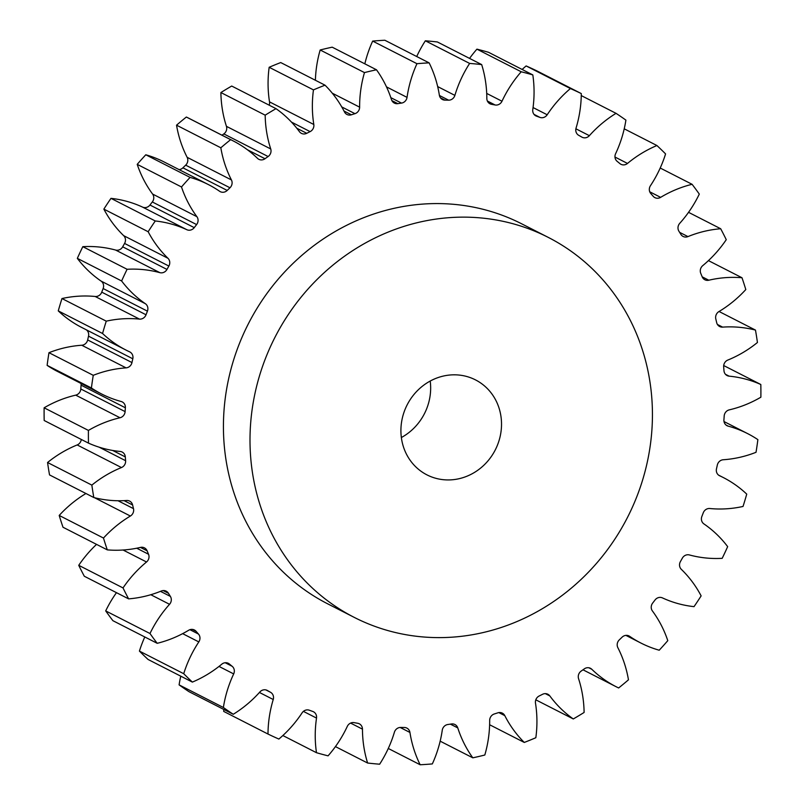 <?xml version="1.0" encoding="UTF-8"?>
<svg xmlns="http://www.w3.org/2000/svg" width="805" height="805" viewBox="0 0 805 805"><rect width="100%" height="100%" fill="white"/><g stroke="black" fill="none" stroke-linecap="round" stroke-linejoin="round"><path stroke-width="1.21" d="M430.212 381.037A53.331 49.487 -62.9 0 1 401.363 437.528M447.037 375.361A53.331 49.487 -62.9 0 1 475.473 379.88A53.331 49.487 -62.9 0 1 500.418 435.193A53.331 49.487 -62.9 0 1 455.409 479.398A53.331 49.487 -62.9 0 1 426.962 474.88A53.331 49.487 -62.9 0 1 402.017 419.566A53.331 49.487 -62.9 0 1 447.037 375.361M467.957 635.447A213.325 197.939 -62.9 0 1 354.2 617.365A213.325 197.939 -62.9 0 1 254.42 396.11A213.325 197.939 -62.9 0 1 434.479 219.312A213.325 197.939 -62.9 0 1 548.245 237.384A213.325 197.939 -62.9 0 1 648.015 458.649A213.325 197.939 -62.9 0 1 467.957 635.447M354.2 617.365L327.625 603.8A213.325 197.939 -62.9 0 1 227.845 382.546A213.325 197.939 -62.9 0 1 407.904 205.748A213.325 197.939 -62.9 0 1 521.67 223.82L548.245 237.384M126.063 367.865L81.768 345.244A6.45 5.987 117.1 0 0 87.675 339.941L131.97 362.562A6.45 5.987 -62.9 0 1 126.063 367.865A116.121 107.749 117.1 0 0 117.349 368.811A116.121 107.749 117.1 0 0 93.259 375.321A356.504 330.775 -62.9 0 0 91.408 387.99A116.121 107.749 117.1 0 0 101.581 393.967A116.121 107.749 117.1 0 0 121.153 401.494A6.45 5.987 -62.9 0 1 125.369 407.783A318.307 295.334 117.1 0 0 125.107 411.607A6.45 5.987 -62.9 0 1 120.005 417.755A116.121 107.749 117.1 0 0 88.419 430.423L44.124 407.803A356.504 330.775 -62.9 0 0 44.184 420.502L88.48 443.122A356.504 330.775 -62.9 0 1 88.419 430.423M139.466 319.102L95.171 296.482A6.45 5.987 117.1 0 0 101.752 292.155L146.037 314.775A6.45 5.987 -62.9 0 1 139.466 319.102A116.121 107.749 117.1 0 0 113.616 319.796A116.121 107.749 117.1 0 0 106.26 321.165A356.504 330.775 -62.9 0 0 102.557 333.491A116.121 107.749 117.1 0 0 125.972 350.054A116.121 107.749 117.1 0 0 129.625 351.835A6.45 5.987 -62.9 0 1 132.805 358.789A318.307 295.334 117.1 0 0 131.97 362.562M159.893 272.664L115.598 250.053A6.45 5.987 117.1 0 0 122.682 246.813L166.967 269.434A6.45 5.987 -62.9 0 1 159.893 272.664A116.121 107.749 117.1 0 0 127.099 269.283A356.504 330.775 -62.9 0 0 121.625 280.975A116.121 107.749 117.1 0 0 145.353 303.696A6.45 5.987 -62.9 0 1 147.426 311.153A318.307 295.334 117.1 0 0 146.037 314.775M186.841 229.707L142.545 207.096A6.45 5.987 117.1 0 0 149.961 205.023L194.246 227.644A6.45 5.987 -62.9 0 1 186.841 229.707A116.121 107.749 117.1 0 0 155.274 220.973A356.504 330.775 -62.9 0 0 148.16 231.729A116.121 107.749 117.1 0 0 167.963 258.274A6.45 5.987 -62.9 0 1 168.869 266.053A318.307 295.334 117.1 0 0 166.967 269.434M179.102 169.624A6.45 5.987 117.1 0 0 182.906 167.822L227.201 190.443A6.45 5.987 -62.9 0 1 219.634 191.288A116.121 107.749 117.1 0 0 208.404 184.587A116.121 107.749 117.1 0 0 190.071 177.402A356.504 330.775 -62.9 0 0 181.497 186.971A116.121 107.749 117.1 0 0 196.893 216.676A6.45 5.987 -62.9 0 1 196.611 224.585A318.307 295.334 117.1 0 0 194.246 227.644M268.115 156.532L223.83 133.912A6.45 5.987 117.1 0 0 226.436 126.335A116.121 107.749 117.1 0 1 220.892 92.545L265.177 115.165A116.121 107.749 117.1 0 0 270.722 148.955A6.45 5.987 -62.9 0 1 268.115 156.532A318.307 295.334 117.1 0 0 265.006 158.736A6.45 5.987 -62.9 0 1 257.489 158.344A116.121 107.749 117.1 0 0 233.138 140.885A116.121 107.749 117.1 0 0 230.653 139.657A356.504 330.775 -62.9 0 0 220.832 147.788A116.121 107.749 117.1 0 0 231.427 179.938A6.45 5.987 -62.9 0 1 229.968 187.776A318.307 295.334 117.1 0 0 227.201 190.443M269.202 105.183A6.45 5.987 117.1 0 0 269.514 101.873A116.121 107.749 117.1 0 1 269.162 67.278L313.457 89.888A116.121 107.749 117.1 0 0 313.809 124.493A6.45 5.987 -62.9 0 1 310.126 131.618A318.307 295.334 117.1 0 0 306.745 133.308A6.45 5.987 -62.9 0 1 299.45 131.688A116.121 107.749 117.1 0 0 276.004 108.655A356.504 330.775 -62.9 0 0 265.177 115.165M315.389 80.259A116.121 107.749 117.1 0 1 320.179 49.98L364.464 72.591A116.121 107.749 117.1 0 0 359.624 107.156A6.45 5.987 -62.9 0 1 354.955 113.666A318.307 295.334 117.1 0 0 351.393 114.793A6.45 5.987 -62.9 0 1 344.5 111.986A116.121 107.749 117.1 0 0 325.019 85.179A356.504 330.775 -62.9 0 0 313.457 89.888M364.836 63.837A116.121 107.749 117.1 0 1 372.665 41.085L416.96 63.696A116.121 107.749 117.1 0 0 407.038 97.375A6.45 5.987 -62.9 0 1 401.524 103.09A6.45 5.987 -62.9 0 1 401.494 103.09A318.307 295.334 117.1 0 0 399.662 103.362A318.307 295.334 117.1 0 0 397.841 103.644A6.45 5.987 -62.9 0 1 391.522 99.709A116.121 107.749 117.1 0 0 376.488 69.783A356.504 330.775 -62.9 0 0 364.464 72.591M416.718 56.531A116.121 107.749 117.1 0 1 425.352 40.803L469.637 63.424A116.121 107.749 117.1 0 0 454.885 95.382A6.45 5.987 -62.9 0 1 448.606 100.172A318.307 295.334 117.1 0 0 444.954 100.122A6.45 5.987 -62.9 0 1 439.359 95.161A116.121 107.749 117.1 0 0 429.135 62.87A356.504 330.775 -62.9 0 0 416.96 63.696M469.567 58.403A116.121 107.749 117.1 0 1 476.922 49.155L521.217 71.776A116.121 107.749 117.1 0 0 501.988 101.229A6.45 5.987 -62.9 0 1 495.125 104.982A318.307 295.334 117.1 0 0 491.563 104.328A6.45 5.987 -62.9 0 1 486.834 98.472A116.121 107.749 117.1 0 0 481.682 64.591A356.504 330.775 -62.9 0 0 469.637 63.424M522.143 69.461A116.121 107.749 117.1 0 1 526.128 65.94L570.413 88.55A116.121 107.749 117.1 0 0 547.189 114.773A6.45 5.987 -62.9 0 1 539.913 117.389A318.307 295.334 117.1 0 0 536.522 116.162A6.45 5.987 -62.9 0 1 532.779 109.54A116.121 107.749 117.1 0 0 532.819 74.915A356.504 330.775 -62.9 0 0 521.217 71.776M581.26 95.584L616.026 113.334A116.121 107.749 117.1 0 0 589.371 135.673A6.45 5.987 -62.9 0 1 581.854 137.102A318.307 295.334 117.1 0 0 578.725 135.321A6.45 5.987 -62.9 0 1 576.058 128.106A116.121 107.749 117.1 0 0 581.29 93.581A356.504 330.775 -62.9 0 0 570.413 88.55M624.227 128.82L656.92 145.524A116.121 107.749 117.1 0 0 627.498 163.435A6.45 5.987 -62.9 0 1 619.931 163.616A318.307 295.334 117.1 0 0 617.143 161.332A6.45 5.987 -62.9 0 1 615.614 153.695A116.121 107.749 117.1 0 0 625.908 120.126A356.504 330.775 -62.9 0 0 616.026 113.334M660.211 168.024L692.089 184.305A116.121 107.749 117.1 0 0 660.633 197.356A6.45 5.987 -62.9 0 1 653.207 196.299A318.307 295.334 117.1 0 0 650.812 193.562A6.45 5.987 -62.9 0 1 650.46 185.703A116.121 107.749 117.1 0 0 665.574 153.906A356.504 330.775 -62.9 0 0 656.92 145.524M688.537 212.329L720.686 228.751A116.121 107.749 117.1 0 0 713.29 229.596A116.121 107.749 117.1 0 0 687.953 236.6A6.45 5.987 -62.9 0 1 680.839 234.336A318.307 295.334 117.1 0 0 678.917 231.216A6.45 5.987 -62.9 0 1 679.752 223.317A116.121 107.749 117.1 0 0 699.304 194.096A356.504 330.775 -62.9 0 0 692.089 184.305M708.45 260.619L741.989 277.745A116.121 107.749 117.1 0 0 717.436 278.55A116.121 107.749 117.1 0 0 708.782 280.221A6.45 5.987 -62.9 0 1 702.171 276.799A318.307 295.334 117.1 0 0 700.763 273.368A6.45 5.987 -62.9 0 1 702.755 265.63A116.121 107.749 117.1 0 0 726.261 239.679A356.504 330.775 -62.9 0 0 720.686 228.751M81.768 345.244A116.121 107.749 117.1 0 0 73.064 346.19A116.121 107.749 117.1 0 0 48.974 352.701L93.259 375.321M95.171 296.482A116.121 107.749 117.1 0 0 69.331 297.176A116.121 107.749 117.1 0 0 61.975 298.544L106.26 321.165M48.974 352.701A356.504 330.775 -62.9 0 0 47.123 365.369L91.408 387.99M125.369 407.783L81.084 385.162A318.307 295.334 117.1 0 0 80.812 388.986L125.107 411.607M81.084 385.162A6.45 5.987 117.1 0 0 80.993 383.452M47.123 365.369A116.121 107.749 117.1 0 0 57.296 371.347L101.581 393.967M132.805 358.789L88.52 336.168A318.307 295.334 117.1 0 0 87.675 339.941M88.52 336.168A6.45 5.987 117.1 0 0 86.366 329.839M61.975 298.544A356.504 330.775 -62.9 0 0 58.262 310.881A116.121 107.749 117.1 0 0 81.677 327.444L125.972 350.054M147.426 311.153L103.131 288.542A318.307 295.334 117.1 0 0 101.752 292.155M103.131 288.542A6.45 5.987 117.1 0 0 101.068 281.076L145.353 303.696M115.598 250.053A116.121 107.749 117.1 0 0 82.814 246.672A356.504 330.775 -62.9 0 0 77.34 258.365A116.121 107.749 117.1 0 0 101.068 281.076M168.869 266.053L124.574 243.432A318.307 295.334 117.1 0 0 122.682 246.813M124.574 243.432A6.45 5.987 117.1 0 0 123.668 235.654L167.963 258.274M142.545 207.096A116.121 107.749 117.1 0 0 110.979 198.352A356.504 330.775 -62.9 0 0 103.865 209.119A116.121 107.749 117.1 0 0 123.668 235.654M196.611 224.585L152.316 201.964A318.307 295.334 117.1 0 0 149.961 205.023M152.316 201.964A6.45 5.987 117.1 0 0 152.598 194.055L196.893 216.676M208.404 184.587L164.109 161.966A116.121 107.749 117.1 0 0 145.786 154.781A356.504 330.775 -62.9 0 0 137.212 164.351A116.121 107.749 117.1 0 0 152.598 194.055M229.968 187.776L185.673 165.156A318.307 295.334 117.1 0 0 182.906 167.822M185.673 165.156A6.45 5.987 117.1 0 0 187.142 157.317L231.427 179.938M233.138 140.885L188.853 118.265A116.121 107.749 117.1 0 0 186.358 117.037A356.504 330.775 -62.9 0 0 176.537 125.178A116.121 107.749 117.1 0 0 187.142 157.317M223.83 133.912A318.307 295.334 117.1 0 0 222.009 135.2M220.892 92.545A356.504 330.775 -62.9 0 1 231.709 86.044L276.004 108.655M269.162 67.278A356.504 330.775 -62.9 0 1 280.724 62.559L325.019 85.179M320.179 49.98A356.504 330.775 -62.9 0 1 332.193 47.173L376.488 69.783M372.665 41.085A356.504 330.775 -62.9 0 1 384.85 40.25L429.135 62.87M425.352 40.803A356.504 330.775 -62.9 0 1 437.387 41.971L481.682 64.591M476.922 49.155A356.504 330.775 -62.9 0 1 488.524 52.295L532.819 74.915M526.128 65.94A356.504 330.775 -62.9 0 1 537.005 70.961L581.29 93.581M223.74 709.416A116.121 107.749 117.1 0 0 223.71 711.419L267.995 734.039A116.121 107.749 117.1 0 1 273.237 699.515L259.441 692.471M223.377 707.494A356.504 330.775 -62.9 0 0 233.269 714.277L188.974 691.666A356.504 330.775 -62.9 0 1 179.092 684.874L223.377 707.494A116.121 107.749 117.1 0 1 233.681 673.916L219.01 666.429M180.773 676.18A116.121 107.749 117.1 0 0 179.092 684.874M183.721 673.705A356.504 330.775 -62.9 0 0 192.375 682.097L148.08 659.476A356.504 330.775 -62.9 0 1 139.426 651.094L183.721 673.705A116.121 107.749 117.1 0 1 198.825 641.917L182.644 633.656M144.789 636.976A116.121 107.749 117.1 0 0 139.426 651.094M149.992 633.525A356.504 330.775 -62.9 0 0 157.196 643.306L112.911 620.695A356.504 330.775 -62.9 0 1 105.697 610.904L149.992 633.525A116.121 107.749 117.1 0 1 169.543 604.303L150.797 594.724M116.463 592.671A116.121 107.749 117.1 0 0 105.697 610.904M123.024 587.932A356.504 330.775 -62.9 0 0 128.609 598.87L84.314 576.249A356.504 330.775 -62.9 0 1 78.739 565.321L123.024 587.932A116.121 107.749 117.1 0 1 146.53 561.991L123.074 550.016M96.55 544.381A116.121 107.749 117.1 0 0 78.739 565.321M103.483 538.052A356.504 330.775 -62.9 0 0 107.307 549.875L63.011 527.255A356.504 330.775 -62.9 0 1 59.198 515.442L103.483 538.052A116.121 107.749 117.1 0 1 130.37 516.035L94.447 497.681M85.934 493.505A116.121 107.749 117.1 0 0 59.198 515.442M91.851 485.113A356.504 330.775 -62.9 0 0 93.813 497.53L49.528 474.91A356.504 330.775 -62.9 0 1 47.565 462.503L91.851 485.113A116.121 107.749 117.1 0 1 121.454 467.554L77.169 444.944A116.121 107.749 117.1 0 0 47.565 462.503M77.169 444.944A6.45 5.987 117.1 0 0 81.295 439.45M120.005 417.755L75.72 395.144A116.121 107.749 117.1 0 0 44.124 407.803M75.72 395.144A6.45 5.987 117.1 0 0 80.812 388.986M88.48 443.122A116.121 107.749 117.1 0 0 120.156 451.454A6.45 5.987 -62.9 0 1 125.308 456.918A318.307 295.334 117.1 0 0 125.61 460.702A6.45 5.987 -62.9 0 1 121.454 467.554M93.813 497.53A116.121 107.749 117.1 0 0 126.667 500.499A6.45 5.987 -62.9 0 1 132.614 504.987A318.307 295.334 117.1 0 0 133.489 508.639A6.45 5.987 -62.9 0 1 130.37 516.035M107.307 549.875A116.121 107.749 117.1 0 0 140.503 547.4A6.45 5.987 -62.9 0 1 147.114 550.821A318.307 295.334 117.1 0 0 148.533 554.253A6.45 5.987 -62.9 0 1 146.53 561.991M128.609 598.87A116.121 107.749 117.1 0 0 161.342 591.011A6.45 5.987 -62.9 0 1 168.446 593.275A318.307 295.334 117.1 0 0 170.378 596.404A6.45 5.987 -62.9 0 1 169.543 604.303M157.196 643.306A116.121 107.749 117.1 0 0 188.662 630.265A6.45 5.987 -62.9 0 1 196.088 631.321A318.307 295.334 117.1 0 0 198.473 634.058A6.45 5.987 -62.9 0 1 198.825 641.917M192.375 682.097A116.121 107.749 117.1 0 0 221.788 664.185A6.45 5.987 -62.9 0 1 229.355 663.994A318.307 295.334 117.1 0 0 232.152 666.288A6.45 5.987 -62.9 0 1 233.681 673.916M233.269 714.277A116.121 107.749 117.1 0 0 259.914 691.938A6.45 5.987 -62.9 0 1 267.431 690.519A318.307 295.334 117.1 0 0 270.561 692.3A6.45 5.987 -62.9 0 1 273.237 699.515M582.991 669.8L616.147 686.735A116.121 107.749 117.1 0 1 591.806 669.277A6.45 5.987 -62.9 0 0 584.279 668.885A318.307 295.334 117.1 0 1 581.17 671.088A6.45 5.987 -62.9 0 0 578.564 678.665A116.121 107.749 117.1 0 1 584.108 712.455A356.504 330.775 -62.9 0 1 573.291 718.956A116.121 107.749 117.1 0 1 549.835 695.933A6.45 5.987 -62.9 0 0 542.54 694.302A318.307 295.334 117.1 0 1 539.169 695.993A6.45 5.987 -62.9 0 0 535.486 703.127A116.121 107.749 117.1 0 1 535.838 737.722A356.504 330.775 -62.9 0 1 524.276 742.441A116.121 107.749 117.1 0 1 504.795 715.635A6.45 5.987 -62.9 0 0 497.893 712.817A318.307 295.334 117.1 0 1 494.34 713.955A6.45 5.987 -62.9 0 0 489.671 720.465A116.121 107.749 117.1 0 1 484.821 755.02A356.504 330.775 -62.9 0 1 472.807 757.827A116.121 107.749 117.1 0 1 457.773 727.911A6.45 5.987 -62.9 0 0 451.444 723.977A318.307 295.334 117.1 0 1 447.801 724.52A6.45 5.987 -62.9 0 0 442.257 730.246A116.121 107.749 117.1 0 1 432.335 763.915A356.504 330.775 -62.9 0 1 420.15 764.75A116.121 107.749 117.1 0 1 409.936 732.449A6.45 5.987 -62.9 0 0 404.341 727.489A318.307 295.334 117.1 0 1 400.689 727.438A6.45 5.987 -62.9 0 0 394.4 732.238A116.121 107.749 117.1 0 1 379.648 764.197A356.504 330.775 -62.9 0 1 367.613 763.029A116.121 107.749 117.1 0 1 362.461 729.149A6.45 5.987 -62.9 0 0 357.732 723.282A318.307 295.334 117.1 0 1 354.17 722.638A6.45 5.987 -62.9 0 0 347.297 726.392A116.121 107.749 117.1 0 1 328.078 755.845A356.504 330.775 -62.9 0 1 316.476 752.705A116.121 107.749 117.1 0 1 316.516 718.08A6.45 5.987 -62.9 0 0 312.763 711.459A318.307 295.334 117.1 0 1 309.382 710.231A6.45 5.987 -62.9 0 0 302.096 712.848A116.121 107.749 117.1 0 1 278.872 739.06A356.504 330.775 -62.9 0 1 267.995 734.039M616.147 686.735A116.121 107.749 117.1 0 0 618.643 687.963A356.504 330.775 -62.9 0 0 628.463 679.823A116.121 107.749 117.1 0 0 617.858 647.683A6.45 5.987 -62.9 0 1 619.327 639.844A318.307 295.334 117.1 0 0 622.094 637.178A6.45 5.987 -62.9 0 1 629.651 636.332A116.121 107.749 117.1 0 0 640.891 643.034A116.121 107.749 117.1 0 0 659.215 650.219A356.504 330.775 -62.9 0 0 667.788 640.649A116.121 107.749 117.1 0 0 652.402 610.945A6.45 5.987 -62.9 0 1 652.684 603.036A318.307 295.334 117.1 0 0 655.039 599.977A6.45 5.987 -62.9 0 1 662.455 597.904A116.121 107.749 117.1 0 0 694.021 606.648A356.504 330.775 -62.9 0 0 701.135 595.881A116.121 107.749 117.1 0 0 681.332 569.346A6.45 5.987 -62.9 0 1 680.426 561.568A318.307 295.334 117.1 0 0 682.318 558.187A6.45 5.987 -62.9 0 1 689.402 554.947A116.121 107.749 117.1 0 0 722.186 558.328A356.504 330.775 -62.9 0 0 727.66 546.635A116.121 107.749 117.1 0 0 703.932 523.924A6.45 5.987 -62.9 0 1 701.869 516.458A318.307 295.334 117.1 0 0 703.248 512.845A6.45 5.987 -62.9 0 1 709.829 508.519A116.121 107.749 117.1 0 0 743.025 506.456A356.504 330.775 -62.9 0 0 746.738 494.119A116.121 107.749 117.1 0 0 723.323 477.556A116.121 107.749 117.1 0 0 719.67 475.785A6.45 5.987 -62.9 0 1 716.48 468.832A318.307 295.334 117.1 0 0 717.325 465.059A6.45 5.987 -62.9 0 1 723.232 459.756A116.121 107.749 117.1 0 0 756.026 452.299A356.504 330.775 -62.9 0 0 757.877 439.631A116.121 107.749 117.1 0 0 747.704 433.654A116.121 107.749 117.1 0 0 728.133 426.127A6.45 5.987 -62.9 0 1 723.916 419.838A318.307 295.334 117.1 0 0 724.188 416.014A6.45 5.987 -62.9 0 1 729.28 409.856A116.121 107.749 117.1 0 0 760.876 397.197A356.504 330.775 -62.9 0 0 760.816 384.498A116.121 107.749 117.1 0 0 729.129 376.156A6.45 5.987 -62.9 0 1 723.977 370.702A318.307 295.334 117.1 0 0 723.675 366.919A6.45 5.987 -62.9 0 1 727.831 360.056A116.121 107.749 117.1 0 0 757.435 342.497A356.504 330.775 -62.9 0 0 755.472 330.09A116.121 107.749 117.1 0 0 722.628 327.122A6.45 5.987 -62.9 0 1 716.671 322.624A318.307 295.334 117.1 0 0 715.806 318.971A6.45 5.987 -62.9 0 1 718.915 311.585A116.121 107.749 117.1 0 0 745.802 289.559A356.504 330.775 -62.9 0 0 741.989 277.745M397.841 103.644A6.45 5.987 -62.9 0 1 397.811 103.644L391.894 100.605M58.262 310.881L102.557 333.491M77.34 258.365L121.625 280.975M82.814 246.672L127.099 269.283M103.865 209.119L148.16 231.729M110.979 198.352L155.274 220.973M137.212 164.351L181.497 186.971M145.786 154.781L190.071 177.402M176.537 125.178L220.832 147.788M186.358 117.037L230.653 139.657M719.066 311.495L755.472 330.09M723.705 365.55L760.816 384.498M535.798 699.817L573.291 718.956M489.611 724.742L524.276 742.441M440.164 741.163L472.807 757.827M388.282 748.469L420.15 764.75M335.433 746.597L367.613 763.029M282.857 735.539L316.476 752.705M401.494 103.09L390.838 97.657M448.606 100.172L439.419 95.483M495.125 104.982L487.367 101.017M539.913 117.389L534.037 114.391M125.308 456.918L112.67 450.458M99.136 447.178L125.61 460.702M132.614 504.987L124.101 500.64M118.013 500.74L133.489 508.639M147.114 550.821L140.442 547.41M136.719 548.215L148.533 554.253M168.446 593.275L163.153 590.578M160.497 591.353L170.378 596.404M196.088 631.321L192.315 629.389M189.92 629.681L198.473 634.058M229.355 663.994L227.181 662.887M225.199 662.736L232.152 666.288M267.431 690.519L266.918 690.257M265.892 689.915L270.561 692.3M316.516 718.08L303.404 711.379M362.461 729.149L350.598 723.091M409.936 732.449L400.145 727.458M457.773 727.911L450.387 724.138M504.795 715.635L498.838 712.596M549.835 695.933L545.337 693.628M591.806 669.277L588.868 667.778M629.651 636.332L628.363 635.668M726.07 425.07L728.133 426.127M725.456 374.285L729.129 376.156M717.436 324.465L722.628 327.122M702.202 276.85L708.782 280.221M679.621 232.353L687.953 236.6M649.736 191.791L660.633 197.356M614.97 157.035L627.498 163.435M575.887 128.79L589.371 135.673M533.051 107.548L547.189 114.773M535.234 115.497L536.522 116.162M486.703 93.42L501.988 101.229M488.635 102.839L491.563 104.328M437.679 86.588L454.885 95.382M440.456 97.828L444.954 100.122M386.491 86.88L407.038 97.375M332.284 93.199L359.624 107.156M354.955 113.666L341.753 106.924M344.007 111.02L351.393 114.793M269.514 101.873L313.809 124.493M310.126 131.618L291.47 122.098M296.793 128.226L306.745 133.308M226.436 126.335L270.722 148.955M247.387 149.74L265.006 158.736M625.898 635.376L640.891 643.034M718.634 475.161L723.323 477.556M724.007 421.548L747.704 433.654"/></g></svg>
